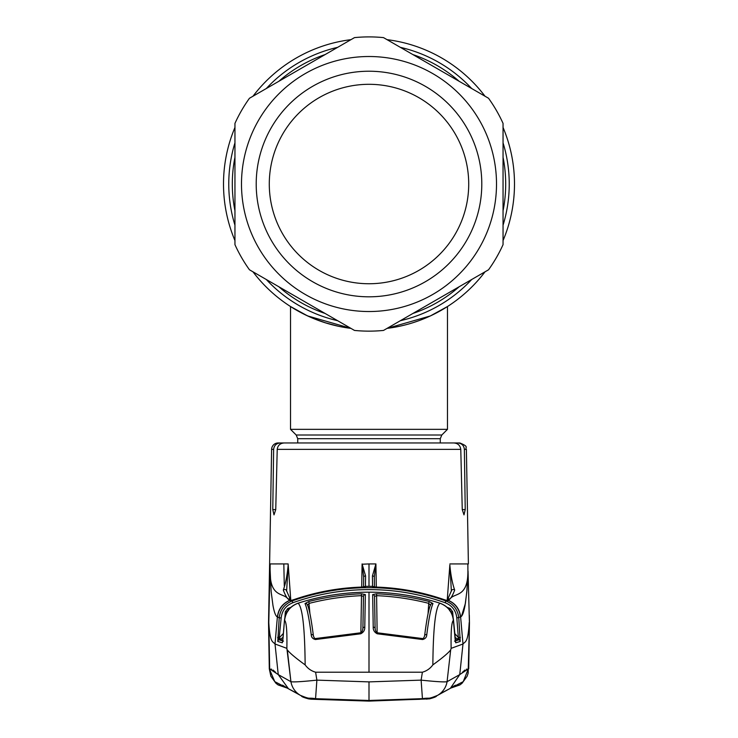 <?xml version="1.0" encoding="UTF-8"?>
<svg xmlns="http://www.w3.org/2000/svg" width="738" height="738" viewBox="0 0 738 738"><rect width="100%" height="100%" fill="white"/><g stroke="black" fill="none" stroke-linecap="round" stroke-linejoin="round"><path stroke-width="1.11" d="M503.048 184.02L503.048 127.462A145.487 145.487 0 0 1 514.487 184.02A145.487 145.487 0 0 0 503.048 127.462A145.487 145.487 0 0 1 503.048 240.579L503.048 186.317M252.996 96.217A145.487 145.487 0 0 1 350.956 39.658A145.487 145.487 0 0 0 252.996 96.217L249.462 98.255L252.996 96.217A145.487 145.487 0 0 1 350.956 39.658L354.489 37.62A147.12 147.12 0 0 1 383.511 37.62L387.044 39.658A145.487 145.487 0 0 1 485.004 96.217L488.538 98.255A147.12 147.12 0 0 1 503.048 123.384L503.048 244.656A147.12 147.12 0 0 1 488.538 269.785L485.004 271.833A145.487 145.487 0 0 1 387.044 328.382A145.487 145.487 0 0 0 485.004 271.833A145.487 145.487 0 0 1 387.044 328.382L430.328 315.956L447.468 306.538L447.468 429.35L290.532 429.35L290.532 306.538L296.667 310.255M347.884 327.967L350.956 328.382A145.487 145.487 0 0 1 252.996 271.833L249.462 269.785A147.12 147.12 0 0 1 234.952 244.656L234.952 123.384A147.12 147.12 0 0 1 249.462 98.255L354.489 37.62A147.12 147.12 0 0 1 383.511 37.62L488.538 98.255L383.511 37.62A147.12 147.12 0 0 0 369 36.9M234.952 240.579A145.487 145.487 0 0 1 234.952 127.462L234.952 240.579A145.487 145.487 0 0 1 234.952 127.462A145.487 145.487 0 0 0 234.952 240.579M399.738 326.224L404.304 325.163M408.326 324.093L410.107 323.585M419.94 320.301L420.54 320.071M290.532 306.538L307.589 315.91L350.956 328.382A145.487 145.487 0 0 1 252.996 271.833A145.487 145.487 0 0 0 350.956 328.382L342.672 327.109M337.995 326.168L329.665 324.093M326.021 323.013L314.406 318.881M514.487 184.02A145.487 145.487 0 0 1 503.048 240.579A145.487 145.487 0 0 0 514.487 184.02M387.044 39.658A145.487 145.487 0 0 1 485.004 96.217A145.487 145.487 0 0 0 387.044 39.658M304.176 314.268L313.419 318.475M324.914 322.672L338.641 326.307M392.21 327.644L399.046 326.371M413.594 322.506L419.525 320.458M419.977 320.283L421.546 319.692M425.005 318.299L427.708 317.137M430.595 315.827L434.138 314.111M441.25 310.301L445.909 307.525M354.489 330.43L249.462 269.785L354.489 330.43A147.12 147.12 0 0 0 369 331.141A147.12 147.12 0 0 1 354.489 330.43A147.12 147.12 0 0 0 383.511 330.43L488.538 269.785L383.511 330.43A147.12 147.12 0 0 1 369 331.141A147.12 147.12 0 0 0 383.511 330.43M369 71.226A112.794 112.794 0 0 1 481.794 184.02A112.794 112.794 0 0 1 369 296.814A112.794 112.794 0 0 1 256.206 184.02A112.794 112.794 0 0 1 369 71.226M369 84.307A99.713 99.713 0 0 1 468.713 184.02A99.713 99.713 0 0 1 369 283.743A99.713 99.713 0 0 1 269.287 184.02A99.713 99.713 0 0 1 369 84.307M249.462 98.255A147.12 147.12 0 0 0 234.952 123.384A147.12 147.12 0 0 1 249.462 98.255L354.489 37.62A147.12 147.12 0 0 1 383.511 37.62M249.462 269.785A147.12 147.12 0 0 1 234.952 244.656A147.12 147.12 0 0 0 249.462 269.785M503.048 244.656A147.12 147.12 0 0 1 488.538 269.785A147.12 147.12 0 0 0 503.048 244.656M488.538 98.255A147.12 147.12 0 0 1 503.048 123.384A147.12 147.12 0 0 0 488.538 98.255A147.12 147.12 0 0 1 503.048 123.384M448.501 442.957L457.708 442.957C461.684 443.298 463.907 445.438 464.368 449.377L466.388 449.377L468.39 563.924L467.874 563.924L467.901 569.819C468.455 598.241 454.46 592.337 449.811 599.09L448.132 600.391L445.863 600.935C453.501 604.035 457.809 609.671 458.778 617.826L460.226 641.451L455.743 642.807L453.519 620.252C452.431 611.83 447.92 606.147 439.977 603.204L439.866 603.223C435.521 607.319 433.178 627.881 432.855 664.892C442.283 658.056 448.234 653.065 450.678 649.92L451.139 648.351L462.984 643.997L459.756 674.597L447.071 681.7C444.488 682.207 435.835 681.681 421.121 680.132L369 681.884L316.879 680.132C302.165 681.681 293.512 682.207 290.929 681.7L286.861 648.351C287.193 631.35 286.445 622.005 284.61 620.307L284.481 620.252C285.569 611.83 290.08 606.147 298.023 603.204L300.67 602.365L298.134 603.223C302.479 607.319 304.822 627.881 305.145 664.892C295.717 658.056 289.766 653.065 287.322 649.92L290.929 681.7L278.244 674.597L275.016 643.997L277.387 616.95C275.726 616.248 274.259 612.429 272.968 605.492L271.169 591.701L270.099 569.819C269.545 598.241 283.54 592.337 288.189 599.09L289.868 600.391L292.137 600.935C284.499 604.035 280.191 609.671 279.222 617.826L277.387 616.95C278.346 609.09 282.451 603.546 289.702 600.308A1.965 1.946 116.9 0 1 291.307 600.381L290.403 599.597A1.965 1.937 138.8 0 0 288.189 599.09C286.778 597.909 285.154 594.902 283.318 590.068C285.689 583.251 287.294 574.902 288.152 565.004L288.134 563.924L270.126 563.924L268.789 622.568L269.674 668.896L278.244 674.597L288.493 688.794M287.119 442.957L278.152 442.957A6.541 6.541 0 0 0 271.612 449.377L269.61 563.924L270.126 563.924L270.099 569.745M293.927 442.957L280.292 442.957C276.326 443.298 274.102 445.438 273.632 449.377L271.612 449.377M457.708 442.957L459.848 442.957C469.848 447.025 464.599 447.357 466.388 449.377M464.368 449.377L465.226 509.598L463.999 514.884L462.256 509.598L460.78 449.377L277.22 449.377C277.802 445.374 280.145 443.234 284.231 442.957L453.769 442.957C457.855 443.234 460.189 445.374 460.78 449.377M277.22 449.377L275.744 509.598L274.001 514.884L272.774 509.598L273.632 449.377M284.287 585.815L283.835 564.579M268.789 622.568L268.789 622.568C269.979 643.066 272.7 641.294 275.016 643.997L286.861 648.351M283.023 638.241L284.481 620.252L282.719 640.962A1.965 1.135 8.5 0 0 282.709 641.091L283.023 638.241M277.774 641.451A1.965 1.956 106.5 0 1 278.973 639.791L280.191 639.283L279.536 637.743L278.973 639.791L283.493 641.138L278.973 639.791L281.169 617.946L279.222 617.826L277.774 641.451L282.257 642.807L282.709 641.091M284.61 620.307C285.707 611.894 290.2 606.202 298.097 603.232L298.134 603.223M300.55 695.436A19.612 19.511 -59.8 0 1 300.338 695.316C311.436 699.864 307.294 697.327 315.56 698.683L369 700.473L315.56 698.683L316.879 680.132L315.615 672.207C311.307 670.99 307.82 668.554 305.145 664.892M279.674 637.411L277.728 637.291L279.674 637.411L283.41 633.37M281.169 617.946C282.036 610.603 285.91 605.529 292.792 602.743C317.432 594.007 342.838 589.625 369 589.597C395.162 589.625 420.568 594.007 445.208 602.743L445.863 600.935C420.992 592.116 395.374 587.697 369 587.679C342.626 587.697 317.008 592.116 292.137 600.935L292.792 602.743M279.536 637.743L277.691 637.863L277.728 637.291M282.746 640.833A1.965 1.135 8.5 0 0 282.719 640.962L282.562 641.959M282.534 641.94A1.965 1.956 107.2 0 0 282.257 642.807M280.191 639.283L282.82 640.178L280.191 639.283L283.088 637.355M287.276 611.94L288.521 610.271M287.1 611.94L285.329 611.82L284.896 617.494M288.41 609.994L287.811 608.481L285.329 611.82M300.67 602.365C322.921 595.603 345.698 592.208 369 592.171C345.716 592.19 322.94 595.584 300.67 602.365L298.097 603.232M365.347 594.588L361.417 593.776C343.631 594.542 326.095 597.116 308.816 601.507L305.025 603.555C307.128 608.352 309.194 618.712 311.215 634.634C311.307 637.226 312.709 638.859 315.43 639.532L360.744 633.785C363.585 632.291 364.923 630.086 364.775 627.171L365.347 594.588A1.965 1.9 -179.1 0 0 363.447 596.452L362.967 625.861M369 592.171L369 592.171C392.284 592.19 415.06 595.584 437.33 602.365L439.977 603.204L437.33 602.365C415.079 595.603 392.302 592.208 369 592.171L369 672.207L315.615 672.207M307.46 605.271L309.296 603.333C326.427 598.97 343.834 596.415 361.5 595.658L361.417 593.776M360.854 632.734L361.5 595.658L363.447 596.452L362.884 628.877M309.942 613.776L308.816 601.507M313.355 635.639A1.965 1.135 173 0 0 313.355 635.519C311.187 618.582 309.176 608.278 307.294 604.588L307.294 604.588A1.965 1.9 155.9 0 0 305.025 603.555M315.43 639.532L315.292 638.582C314.462 638.388 313.816 637.364 313.355 635.519L313.355 635.519A1.965 1.135 173 0 0 311.215 634.634M360.744 633.785L360.642 632.798C361.804 632.475 362.57 630.962 362.93 628.259A1.965 1.116 -179 0 1 364.775 627.171M373.225 627.171L372.653 594.588L376.583 593.776C394.369 594.542 411.905 597.116 429.184 601.507L432.975 603.555C430.872 608.352 428.806 618.712 426.785 634.634C426.693 637.226 425.291 638.859 422.57 639.532L377.256 633.785C374.415 632.291 373.077 630.086 373.225 627.171A1.965 1.116 -1 0 1 375.07 628.259L375.033 625.861M437.33 602.365L439.866 603.223M432.855 664.892C430.18 668.554 426.693 670.99 422.385 672.207L369 672.207M422.385 672.207L421.121 680.132L422.44 698.683C430.706 697.327 426.564 699.864 437.662 695.316L437.662 695.316A19.612 19.511 -120.2 0 0 447.071 681.7L450.678 649.92L447.071 681.7M437.45 695.436A19.612 19.511 -120.2 0 0 437.662 695.316L450.364 688.323L459.756 674.597L468.326 668.896L463.224 681.644L451.038 687.927M449.507 688.794L442.837 692.318M454.59 633.37L458.326 637.411L456.831 617.946L460.613 616.95C462.274 616.248 463.741 612.429 465.032 605.492L466.831 591.701L468.04 571.074L469.414 622.771L468.695 668.849M469.211 622.568C468.021 643.066 465.3 641.294 462.984 643.997L460.613 616.95C459.654 609.09 455.549 603.546 448.298 600.308A1.965 1.946 63.1 0 0 446.693 600.381L447.597 599.597A1.965 1.937 41.2 0 1 449.811 599.09C451.222 597.909 452.846 594.902 454.682 590.068A1.965 1.762 14.6 0 0 451.425 590.769A1.965 1.762 14.6 0 1 451.425 590.769L447.597 599.597M469.193 623.831L469.11 628.748M422.44 698.655L369 700.473L369 681.884M451.139 648.351C450.807 631.35 451.555 622.005 453.39 620.307C452.293 611.894 447.8 606.202 439.903 603.232M453.39 620.307L455.281 640.962A1.965 1.135 171.5 0 1 455.291 641.091M372.653 594.588A1.965 1.9 -0.9 0 1 374.553 596.452L375.07 628.259C375.43 630.962 376.195 632.475 377.358 632.798L377.256 633.785M428.058 613.776L428.704 603.333C411.573 598.97 394.166 596.415 376.5 595.658L374.553 596.452L375.116 628.877M377.146 632.734L376.583 593.776M430.54 605.271L428.704 603.333L429.184 601.507M424.645 635.639A1.965 1.135 7 0 1 424.645 635.519C426.813 618.582 428.824 608.278 430.706 604.588L430.706 604.588A1.965 1.9 24.1 0 1 432.975 603.555M422.57 639.532L422.708 638.582C423.538 638.388 424.184 637.364 424.645 635.519L424.645 635.519A1.965 1.135 7 0 1 426.785 634.634M288.069 688.563L300.338 695.316A19.612 19.511 -59.8 0 1 290.929 681.7M286.962 687.927L274.776 681.644L269.305 668.849M268.807 623.831L268.89 628.748M277.387 616.95C275.726 616.248 274.259 612.429 272.968 605.492L271.169 591.701L270.099 569.819M286.621 591.156L288.152 565.004M290.403 599.597L286.575 590.778A1.965 1.762 165.4 0 0 283.318 590.068M291.123 600.464A1.965 1.946 115 0 0 290.357 600.603M290.781 600.206L288.134 563.924M291.418 600.4A1.965 1.642 76.9 0 0 291.021 600.501L294.277 599.496C316.039 592.005 338.438 587.872 361.482 587.097L365.439 586.636L365.578 575.944L362.173 564.219L363.686 576.968A1.965 1.061 1 0 1 365.578 575.944M362.173 564.219L369 563.924L369 586.323L365.439 586.35A1.965 1.956 0.2 0 0 364.065 586.941M361.482 587.088L361.482 587.097C338.456 587.863 316.058 591.996 294.277 599.487L291.242 600.428M364.517 586.885A1.965 1.956 0.3 0 1 365.439 586.636M363.686 576.968L363.53 586.987L363.686 576.968M362.09 563.924L361.694 587.088M369 586.323L372.561 586.35L372.422 575.944L375.91 563.924L376.306 587.088M374.489 586.987L374.314 576.968L374.47 586.987M375.826 564.219L374.314 576.968A1.965 1.061 179 0 0 372.422 575.944M373.483 586.885A1.965 1.956 179.7 0 0 372.561 586.636L372.561 586.35A1.965 1.956 179.8 0 1 373.935 586.941M446.582 600.4A1.965 1.642 103.1 0 1 446.979 600.501L443.722 599.496C421.961 592.005 399.562 587.872 376.518 587.097L372.561 586.636M376.518 587.088L376.518 587.097C399.544 587.863 421.942 591.996 443.722 599.487L446.758 600.428M456.831 617.946C455.964 610.603 452.09 605.529 445.208 602.743M458.326 637.411L460.272 637.291L458.326 637.411L460.309 637.863L460.272 637.291M449.59 609.994L450.189 608.481L452.671 611.82L453.104 617.494M457.809 639.283L455.18 640.178L457.809 639.283L458.464 637.743L459.027 639.791L454.507 641.138L459.027 639.791L454.912 637.355M455.466 641.94A1.965 1.956 72.8 0 1 455.743 642.807M458.464 637.743L459.027 639.791A1.965 1.956 73.5 0 1 460.226 641.451M455.254 640.833A1.965 1.135 171.5 0 1 455.281 640.962L455.438 641.959M450.724 611.94L449.479 610.271M450.9 611.94L452.671 611.82M446.877 600.464A1.965 1.946 65 0 1 447.643 600.603M451.379 591.156L449.848 565.004C450.706 574.902 452.311 583.251 454.682 590.068M447.219 600.206L449.848 565.004M449.866 563.924L467.874 563.924L467.901 569.819M461.508 616.184L465.383 603.426L466.979 590.077L468.04 571.074M462.329 672.392L464.958 670.03M466.37 669.246L466.905 669.08M455.374 685.187L449.608 688.739M437.348 695.491L436.416 696.035M301.372 695.916L300.652 695.491M275.671 672.392L273.042 670.03M271.63 669.246L271.095 669.08M458.759 641.885L459.894 641.543M279.241 641.885L278.106 641.543M301.335 695.86L301.51 696.119C301.777 696.746 304.102 697.659 308.484 698.858L311.168 699.209L309.785 698.166M436.665 695.86L436.49 696.119C436.223 696.746 433.898 697.659 429.516 698.858L369 701.1L311.168 699.209M428.215 698.166L419.765 699.301L369 700.759L318.235 699.301L311.796 698.379M426.832 699.209L427.182 698.637L426.204 698.379M503.048 157.286A136.687 136.687 0 0 1 503.048 210.764M459.174 286.741A136.687 136.687 0 0 1 412.865 313.475M325.135 313.475A136.687 136.687 0 0 1 278.826 286.741M234.952 210.764A136.687 136.687 0 0 1 234.952 157.286M503.048 142.831A140.229 140.229 0 0 1 503.048 225.219M471.693 279.508A140.229 140.229 0 0 1 400.347 320.707M337.653 320.707A140.229 140.229 0 0 1 266.307 279.508M234.952 225.219A140.229 140.229 0 0 1 234.952 142.831M278.826 81.309A136.687 136.687 0 0 1 325.135 54.566M412.865 54.566A136.687 136.687 0 0 1 459.174 81.309M266.307 88.532A140.229 140.229 0 0 1 337.653 47.343M400.347 47.343A140.229 140.229 0 0 1 471.693 88.532M297.728 442.957L297.728 438.704L440.272 438.704L441.804 435.005L447.468 429.35M297.728 438.704L296.196 435.005L441.804 435.005M369 311.528A127.508 127.508 0 0 1 241.492 184.02A127.508 127.508 0 0 1 369 56.512A127.508 127.508 0 0 1 496.508 184.02A127.508 127.508 0 0 1 369 311.528M465.226 509.598L462.256 509.598M275.744 509.598L272.774 509.598M290.864 607.319L287.811 608.481M291.897 600.64L291.316 600.391A1.965 1.946 112 0 0 291.316 600.391A1.965 1.946 112 0 0 289.868 600.391A19.612 19.511 -68 0 0 277.589 617.051M369 563.924L375.91 563.924M447.136 607.319L450.189 608.481M460.411 617.051A19.612 19.511 -112 0 0 448.132 600.391A1.965 1.946 68 0 0 446.684 600.391A1.965 1.946 68 0 1 446.684 600.391L446.693 600.381M296.196 435.005L290.532 429.35M440.272 442.957L440.272 438.704M268.946 601.11L269.398 576.018M269.61 563.924L268.54 622.734L269.296 668.868L268.54 622.734M298.023 603.195C289.849 606.387 285.338 612.07 284.481 620.252M315.292 638.582L360.642 632.798M468.704 668.868L469.46 622.734L468.141 673.204L467.136 676.22L462.071 683.25L460.18 684.726L450.761 688.093L459.866 684.938M422.708 638.582L377.358 632.798M282.626 685.187L287.635 688.323M439.977 603.195C448.151 606.387 452.662 612.07 453.519 620.252M446.103 600.64L446.684 600.391M469.46 622.734L469.322 615.188M454.165 685.906L453.28 686.331M300.477 695.39L301.584 696.035M437.523 695.39L436.841 695.796M278.134 684.938L287.239 688.093L277.82 684.726L275.929 683.25L270.864 676.22L269.296 668.868M300.209 695.242L299.139 694.615M295.163 692.318L288.466 688.775"/></g></svg>
